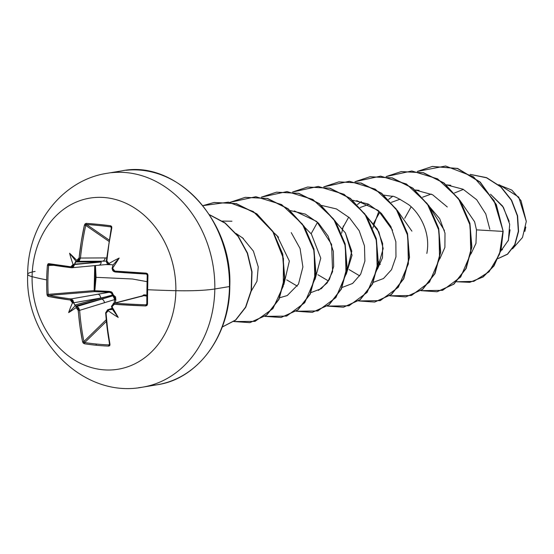<?xml version="1.0" encoding="UTF-8"?>
<svg xmlns="http://www.w3.org/2000/svg" width="554" height="554" viewBox="0 0 554 554"><rect width="100%" height="100%" fill="white"/><g stroke="black" fill="none" stroke-linecap="round" stroke-linejoin="round"><path stroke-width="0.83" d="M114.048 303.211L114.886 298.371L114.63 297.256L112.961 295.794L101.396 299.042A3.553 2.825 73.1 0 1 104.408 302.823A3.553 2.825 -106.9 0 0 101.396 299.042L75.489 306.085L74.735 305.081L100.641 298.045L73.786 302.768A172.266 107.344 96.5 0 0 73.8 303.1A172.266 107.344 -83.5 0 1 73.786 302.768L74.735 305.081L112.42 295.088A0.935 0.706 -105.2 0 0 112.961 295.794L76.66 306.563L101.396 299.042L75.489 306.085L76.397 306.528A172.266 33.254 -1.9 0 0 76.66 306.563A172.266 33.254 178.1 0 1 76.397 306.528L76.521 306.618A0.935 0.596 -82.5 0 1 76.66 306.563L78.675 307.816L79.638 310.351L114.761 299.541L79.638 310.351A172.065 98.896 95.8 0 0 83.91 341.513A0.935 0.36 168.6 0 1 82.581 341.818L84.381 343.736A172.647 81.244 -15.2 0 0 96.209 345.246A0.935 0.519 -84.4 0 1 96.486 344.041A171.719 80.808 164.8 0 1 84.72 342.545A0.935 0.568 99 0 0 84.381 343.736L83.245 343.078L82.581 341.818L79.977 326.424L78.066 309.499L76.085 307.678A173.201 33.434 178.1 0 1 75.988 307.664A127.759 49.084 122.4 0 1 68.654 312.594A127.759 104.2 -3.3 0 1 72.442 302.99A173.201 107.919 -83.5 0 1 72.435 302.865L71.771 300.967L70.358 300.026L48.191 296.438L47.381 295.753L46.979 294.389A172.647 148.237 -77.3 0 1 46.668 279.874A173.43 21.1 -179.1 0 1 32.09 276.661A86.715 71.452 80.6 0 1 105.329 197.619A86.715 71.452 80.6 0 1 175.86 290.691A43.357 5.277 0.9 0 0 214.82 288.98A108.39 89.312 -99.4 0 0 111.375 172.709A108.39 89.312 80.6 0 1 214.82 288.98L229.467 286.563A108.39 89.312 -99.4 0 0 126.014 170.293A108.39 89.312 80.6 0 1 229.467 286.563L229.467 286.563A108.39 89.312 80.6 0 1 153.209 385.293A108.39 89.312 -99.4 0 0 229.467 286.563L214.82 288.98A108.39 89.312 80.6 0 1 138.562 387.71A108.39 89.312 -99.4 0 0 214.82 288.98A43.357 5.277 -179.1 0 1 175.86 290.691A173.43 21.1 -179.1 0 1 147.648 289.728L146.942 289.59A171.719 23.386 91.9 0 0 146.803 303.98L147.509 304.194A172.647 23.51 -88.1 0 1 147.648 289.728A172.647 23.51 91.9 0 0 147.509 304.194L146.969 305.469L145.688 305.947L114.283 304.312L112.621 304.949L111.998 306.722A173.201 83.045 94.7 0 0 112.005 306.847A127.759 29.847 59.6 0 1 118.231 317.428A127.759 116.035 -179.2 0 1 108.321 310.822A173.201 33.434 178.1 0 1 108.21 310.815L106.603 311.445L106.043 313.197L107.587 329.118L109.983 344.491L109.727 345.661L108.681 346.105A172.647 81.244 164.8 0 1 96.209 345.246A172.647 81.244 164.8 0 1 84.381 343.736A0.935 0.568 -81 0 1 84.72 342.545A171.719 80.808 -15.2 0 0 96.486 344.041A171.719 80.808 -15.2 0 0 108.889 344.9L109.484 344.269A0.935 0.374 -10.6 0 0 109.983 344.491A172.993 91.971 -84.7 0 1 106.043 313.197L108.21 310.815A173.201 33.434 -1.9 0 0 108.321 310.822L108.203 310.732A0.935 0.429 93.9 0 0 108.21 310.815A0.935 0.429 -86.1 0 1 108.203 310.732L108.909 309.7A172.266 33.254 178.1 0 1 108.605 309.679A0.935 0.429 93.9 0 0 108.508 309.741A0.935 0.429 -86.1 0 1 108.605 309.679A172.266 33.254 -1.9 0 0 108.909 309.7L112.393 309.264L118.231 317.428A127.759 116.035 -179.2 0 1 108.321 310.822L107.933 310.129L108.508 309.741L111.527 309.596M114.761 299.541L112.961 295.794L113.411 295.06L115.869 299.79L114.761 299.541L115.869 299.79L115.28 302.893L115.869 299.79L115.523 296.889L113.411 295.06L112.15 292.45L110.925 291.688L94.132 290.691L95.371 277.325L94.727 265.608L94.125 290.608A0.935 0.464 -94.7 0 0 94.132 290.691A0.935 0.464 -94.7 0 0 94.596 291.639L48.939 295.372A172.065 24.639 0.1 0 0 70.995 298.938L109.235 292.249L94.596 291.639L48.939 295.372L48.205 294.361L94.125 290.608L48.205 294.361A171.719 147.44 -77.3 0 1 48.662 265.428A171.719 147.44 102.7 0 0 48.205 294.361L46.979 294.389L48.205 294.361L48.939 295.372A0.935 0.748 101.2 0 0 48.191 296.438A0.935 0.748 -78.8 0 1 48.939 295.372A172.065 24.639 -179.9 0 0 70.995 298.938L72.906 300.206L73.786 302.768L100.641 298.045A3.553 2.735 -100 0 0 97.885 294.209L70.995 298.938A0.935 0.63 97.6 0 0 70.358 300.026A0.935 0.63 -82.4 0 1 70.995 298.938L75.358 305.649L68.654 312.594A127.759 104.2 -3.3 0 1 72.442 302.99L73.634 302.809L73.045 302.484L72.442 302.99A173.201 107.919 96.5 0 1 72.435 302.865L70.358 300.026A172.993 24.771 0.1 0 1 48.191 296.438L46.979 294.389A172.647 148.237 102.7 0 1 46.668 279.874A172.647 148.237 -77.3 0 1 47.436 265.297L47.879 264.043L48.704 263.635L70.877 266.799L72.318 266.197L73.052 264.286A173.201 107.919 96.5 0 0 73.038 264.41A173.201 107.919 -83.5 0 1 73.052 264.286A127.759 118.923 -172.4 0 1 69.589 253.24A127.759 32.734 55.4 0 1 76.736 260.304A173.201 8.552 3.7 0 0 76.833 260.318L78.329 259.701L79.118 257.908L81.313 241.371L84.416 225.09L85.122 223.851L86.272 223.387L98.106 224.356L110.571 225.762L111.603 226.434L111.811 227.763L108.923 244.065L106.874 260.615L107.372 262.534L108.951 263.448A173.201 8.552 3.7 0 0 109.062 263.462A127.759 99.685 1 0 1 119.165 258.081A127.759 44.569 118.5 0 1 112.614 268.143A173.201 83.045 94.7 0 0 112.6 268.268L113.168 270.179L114.803 271.086L146.208 273.15L147.468 273.759L147.966 275.103A172.647 23.51 91.9 0 0 147.648 289.728A173.43 21.1 0.9 0 0 175.86 290.691A86.715 71.452 -99.4 0 0 105.329 197.619A86.715 71.452 -99.4 0 0 32.09 276.661A86.715 71.452 -99.4 0 0 102.622 369.733A86.715 71.452 -99.4 0 0 175.86 290.691A86.715 71.452 80.6 0 1 102.622 369.733A86.715 71.452 80.6 0 1 32.09 276.661A173.43 21.1 0.9 0 0 46.668 279.874A172.647 148.237 102.7 0 1 47.436 265.297L48.662 265.428L48.939 264.805M146.845 296.161L143.943 295.635L135.398 297.872L143.943 295.635A0.935 0.72 100.2 0 0 144.656 294.818L146.858 295.199L143.673 294.887L141.824 296.432M109.332 292.249L94.596 291.639L96.064 277.325L132.392 278.987L147.08 281.674L132.392 278.987L96.064 277.325L95.44 265.539L96.064 277.325L94.838 290.725L109.498 291.39L113.411 295.06L112.961 295.794L111.423 293.024L109.235 292.249L97.885 294.209A3.553 2.735 80 0 1 100.641 298.045L113.411 295.06L112.42 295.088L111.402 293.004M27.7 274.272C24.487 337.995 82.2 398.887 142.613 387.156L157.26 384.746C197.826 379.026 229.82 335.489 229.785 286.439C232.853 220.679 175.964 159.469 121.963 170.847L107.324 173.263C61.494 179.981 27.423 225.9 27.7 274.272A43.357 5.277 0.9 0 0 32.09 276.661A43.357 5.277 -179.1 0 1 27.7 274.265A43.357 5.277 -179.1 0 1 35.11 271.446M498.572 184.773L511.82 190.084L520.975 200.562L526.3 221.42L518.745 197.127L499.549 184.891L498.545 184.752M77.235 261.273L76.057 261.308L77.235 261.273A0.935 0.602 96.1 0 0 77.331 261.294A0.935 0.602 -83.9 0 1 77.235 261.273L76.826 260.401A0.935 0.602 -83.9 0 1 76.833 260.318A0.935 0.602 96.1 0 0 76.826 260.401L77.235 261.273M109.616 264.445L108.944 263.538A0.935 0.429 -84.9 0 1 108.951 263.448L106.382 260.574L109.318 264.417A0.935 0.429 -84.9 0 1 109.29 264.417A0.935 0.429 -84.9 0 1 109.221 264.397L113.092 264.923L109.221 264.397A0.935 0.429 95.1 0 0 109.29 264.417A0.935 0.429 95.1 0 0 109.318 264.417A172.266 8.511 3.7 0 0 109.415 264.424M112.109 268.205L113.092 264.923L112.109 268.205L112.6 268.268A173.201 83.045 -85.3 0 1 112.614 268.143L112.13 268.628L112.6 268.268L114.803 271.086A0.935 0.395 94.4 0 0 115.121 272.007A0.935 0.395 -85.6 0 1 114.803 271.086A172.993 17.312 -178.3 0 0 146.208 273.15L146.381 274.064L146.208 273.15L147.966 275.103L147.246 275.054L147.966 275.103A172.647 23.51 -88.1 0 0 147.648 289.728L146.935 289.603L146.803 303.98L145.917 304.832L146.789 303.945L145.688 305.947L147.509 304.194L146.789 304.007L146.561 304.589M111.513 306.501L112.393 309.264L111.513 306.501L112.005 306.847A173.201 83.045 -85.3 0 1 111.998 306.722L114.283 304.312A172.993 24.771 0.1 0 0 145.688 305.947L145.917 304.832A172.065 24.639 -179.9 0 1 114.678 303.204A172.065 24.639 0.1 0 0 145.917 304.832L146.803 303.98L146.54 304.603M500.733 251.184L508.413 240.27L509.68 224.204L503.427 207.334L490.539 194.253L502.596 206.067L509.174 221.365M476.482 229.868L502.914 231.392L499.507 254.258L489.05 271.792L473.795 281.377L456.648 281.757L469.744 282.325L482.929 276.993L493.739 265.948L500.754 250.221L502.914 231.392L476.482 229.868L475.962 243.372L470.942 253.974L475.969 243.372L476.482 229.868L474.619 221.794L460.831 201.704M431.227 194.059L422.529 197.224L431.227 194.059M411.123 206.808L404.718 218.311L411.123 206.808M444.446 230.485L429.634 206.85L439.731 218.74L445.001 233.179L444.89 247.437L439.807 258.822M400.036 199.205L391.339 202.369L400.036 199.205M379.933 211.947L373.528 223.456L379.933 211.953M411.906 231.15L398.444 212.002L411.906 231.15M368.839 204.35L360.148 207.521L368.839 204.35M348.736 217.099L342.33 228.601L348.736 217.099M349.096 269.59L359.691 275.85L349.138 269.632M377.419 269.119L383.188 248.524L378.867 231.897L367.247 217.14L377.343 229.024L382.627 243.469L382.509 257.742L377.419 269.126M328.501 281.003L317.906 274.736L328.508 280.996M345.364 232.867L352.046 255.249L346.222 274.272L351.797 251.197L345.364 232.867L336.056 222.292M286.709 279.881L297.311 286.148L286.709 279.881M315.032 279.41L320.766 258.164L311.396 234.072L304.866 227.438M283.842 284.562L289.361 261.066L277.042 235.637L273.669 232.583L278.551 237.244M243.448 238.539L236.156 233.539M222.452 221.074L231.96 221.226M291.231 232.597L300.074 248.531L302.899 266.973L298.481 284.147L287.249 295.545L279.763 297.74M294.347 210.929L316.646 221.441L331.59 244.349L332.601 271.612L327.185 282.914L318.439 290.4M356.728 200.638L378.126 210.368L392.571 230.235M373.465 282.291L383.52 278.503L391.526 269.673L395.958 256.876L395.861 241.793L390.861 226.503L381.263 213.221L368.043 203.969L352.773 200.285M342.552 228.878L343.411 225.935M391.934 196.268L383.97 195.14L391.934 196.268C393.513 195.728 399.122 198.561 408.762 204.765C418.152 211.711 431.137 230.9 426.836 253.427M380.3 264.431L378.396 261.481L380.3 264.431M372.821 228.054L378.929 211.046L372.821 228.061M388.583 199.405L392.537 196.421L388.583 199.405M447.3 206.988L432.605 194.752L415.161 189.994L419.115 190.341M489.826 229.273L485.789 213.948L476.703 199.745L463.054 189.219L446.351 184.842L450.79 185.265M512.533 248.829L522.491 237.493L526.3 221.42M508.219 240.831L510.082 229.778M463.414 189.406L454.488 192.965M470.291 174.413L486.564 177.806L500.774 186.933L511.363 200.271L517.325 215.804L518.329 231.295L514.735 244.639L507.499 254.106L498.025 258.6L507.499 254.106L514.735 244.639L518.329 231.295L517.325 215.804L511.363 200.271L500.774 186.933L486.564 177.806L470.291 174.413M469.744 282.325L483.185 276.952L493.995 265.906L501.01 250.179L503.177 231.343L494.085 200.631L473.4 176.719L445.603 166.013L417.294 171.435L432.369 166.456L457.424 168.513L479.986 182.141L496.059 204.592L503.177 231.343L501.01 250.179L493.995 265.906L483.185 276.952L469.875 282.298M470.221 174.371L486.606 177.668L500.927 186.788L511.598 200.188L517.595 215.804L518.579 231.378L514.915 244.764L507.582 254.21L498.025 258.6L507.582 254.21L514.915 244.764L518.579 231.378L517.595 215.804L511.598 200.188L500.927 186.788L486.606 177.668L470.221 174.371M242.299 237.59L253.42 251.149L258.247 266.917L256.966 281.293L250.955 291.612M311.14 233.746L317.546 222.237M420.943 290.656L442.598 290.351L460.686 276.993L470.761 253.587L470.117 225.312L458.387 198.415L437.605 178.859L411.809 170.978L386.103 176.581L401.165 171.608L423.235 172.765L443.789 183.035L459.979 200.811L469.654 223.338L471.627 247.132L465.907 268.531L453.643 284.216L437.016 291.757L420.943 290.656M389.753 295.801L411.4 295.497L429.495 282.145L439.571 258.732L438.927 230.457L427.189 203.567L406.414 184.004L380.619 176.124L354.913 181.726L369.975 176.754L392.045 177.91L412.591 188.18L428.789 205.963L438.463 228.49L440.437 252.285L434.71 273.676L422.453 289.368L405.819 296.909L389.753 295.801M358.563 300.947L380.21 300.642L398.298 287.291L408.374 263.877L407.73 235.602L395.999 208.713L375.224 189.149L349.422 181.269L323.716 186.871L338.785 181.899L360.855 183.055L381.401 193.332L397.599 211.109L407.273 233.636L409.247 257.43L403.52 278.828L391.256 294.513L374.629 302.055L358.563 300.947M327.366 306.099L349.013 305.794L367.108 292.436L377.184 269.022L376.54 240.748L364.809 213.858L344.027 194.295L318.231 186.421L292.526 192.023L307.595 187.044L329.665 188.201L350.211 198.477L366.402 216.254L376.076 238.781L378.05 262.575L372.33 283.967L360.065 299.659L343.438 307.2L327.366 306.099M296.175 311.244L317.823 310.939L335.911 297.581L345.994 274.175L345.35 245.893L333.612 219.003L312.837 199.447L287.034 191.566L261.329 197.169L276.398 192.196L298.468 193.346L319.014 203.623L335.212 221.399L344.886 243.926L346.859 267.721L341.132 289.119L328.875 304.804L312.248 312.345L296.175 311.244M264.985 316.389L286.633 316.085L304.721 302.726L314.797 279.32L314.153 251.045L302.422 224.148L281.647 204.592L255.844 196.712L230.139 202.314L245.2 197.342L267.27 198.498L287.824 208.768L304.014 226.544L313.689 249.071L315.669 272.873L309.942 294.264L297.678 309.949L281.051 317.49L264.985 316.389M233.788 321.535L255.02 321.375L272.928 308.64L283.281 286.086L283.44 258.517L272.88 231.78L253.337 211.559L228.428 202.162L202.882 205.652L214.017 202.487L236.087 203.643L256.634 213.92L272.824 231.697L282.498 254.224L284.472 278.018L278.745 299.409L266.488 315.094L249.861 322.636L233.788 321.535M222.265 326.992L235.588 320.004L245.547 307.193L251.149 290.559L251.772 271.917L247.292 253.233L238.109 236.419L225.097 223.179L209.481 214.786L225.097 223.179L238.109 236.419L247.292 253.233L251.772 271.917L251.149 290.559L245.547 307.193L235.588 320.004L222.265 326.992M503.177 231.343L496.315 204.551L480.249 182.1L457.687 168.471L432.494 166.435L457.59 168.437L480.193 182.051L496.301 204.516L503.177 231.343M437.148 291.736L453.906 284.174L466.163 268.489L471.89 247.091L469.917 223.297L460.242 200.77L444.045 182.993L423.498 172.723L401.297 171.588M405.819 296.909L422.709 289.327L434.973 273.634L440.7 252.243L438.72 228.442L429.052 205.915L412.855 188.138L392.301 177.869L370.107 176.733M374.76 302.034L391.519 294.472L403.776 278.78L409.503 257.388L407.529 233.594L397.855 211.067L381.664 193.291L361.118 183.014L338.916 181.878M343.57 307.179L360.329 299.61L372.586 283.925L378.313 262.534L376.339 238.739L366.665 216.212L350.467 198.436L329.921 188.159L307.726 187.023M312.373 312.324L329.131 304.762L341.396 289.07L347.123 267.679L345.142 243.885L335.468 221.358L319.277 203.581L298.724 193.304L276.529 192.169M281.051 317.49L297.941 309.908L310.198 294.222L315.925 272.831L313.952 249.03L304.278 226.503L288.08 208.726L267.534 198.45L245.332 197.321M249.986 322.615L266.744 315.053L279.008 299.368L284.735 277.976L282.762 254.182L273.087 231.655L256.89 213.879L236.343 203.602L214.149 202.466M222.251 327.026L235.679 320.101L245.741 307.276L251.398 290.573L252.028 271.841L247.506 253.067L238.234 236.191L225.104 222.943L209.37 214.62M361.34 201.566L357.385 204.551M343.397 225.97L341.624 233.192M342.15 287.45L352.621 283.44L360.661 274.223L364.899 261.079L364.477 245.865L359.179 230.72L349.47 217.791L336.423 208.927L321.583 205.43M310.96 292.602L321.341 288.655L329.367 279.555L333.667 266.516L333.349 251.336L328.141 236.149L318.46 223.11L305.358 214.128L290.386 210.575M525.808 227.043L524.846 231.42M501.1 249.847A31.391 25.865 -99.4 0 0 502.52 249.716L501.1 249.847M105.579 264.597L111.347 264.694L105.551 264.604M109.45 344.643L108.889 344.9L109.609 344.02A172.065 91.472 -84.7 0 1 105.696 312.892L109.484 344.263A0.935 0.374 169.4 0 1 109.609 344.02A0.935 0.374 -10.6 0 0 109.484 344.269L109.415 344.678M112.213 308.467L108.605 309.679L112.213 308.467M135.398 297.872L114.678 303.204L135.398 297.872A3.553 3.075 -104.4 0 0 134.463 297.962A3.553 3.075 75.6 0 1 135.398 297.872M111.271 227.258L110.745 226.87A171.719 43.247 -164.5 0 0 86.576 224.508L109.069 239.972L86.576 224.508A171.719 43.247 15.5 0 1 110.745 226.87L111.437 227.916L111.811 227.763L111.312 227.805L106.382 260.574L106.874 260.615A172.993 91.971 -84.7 0 1 111.811 227.763L110.571 225.762A0.935 0.45 97.3 0 0 110.745 226.87L111.437 227.916M110.745 226.87A0.935 0.45 -82.7 0 1 110.571 225.762A172.647 43.482 -164.5 0 0 86.272 223.387L84.416 225.09L85.731 225.409L108.854 241.302L85.731 225.409A172.065 98.896 95.8 0 0 80.462 258.053L106.652 257.908L80.462 258.053L79.416 260.47L77.553 261.308M71.826 267.755L71.397 267.741A0.935 0.63 97 0 0 71.48 267.741A172.065 17.216 -178.3 0 1 49.424 264.597L48.662 265.428L53.634 265.29L47.436 265.297L48.704 263.635A0.935 0.748 99.5 0 0 49.292 264.59A0.935 0.748 -80.5 0 1 48.704 263.635A172.993 17.312 -178.3 0 0 70.877 266.799A0.935 0.63 97 0 0 71.39 267.741A0.935 0.63 -83 0 1 70.877 266.799L73.038 264.41L73.634 264.874L74.236 264.514L73.052 264.286A127.759 118.923 -172.4 0 1 69.589 253.24L76.057 261.308L73.426 266.931L71.48 267.741L74.381 264.521A172.266 107.344 -83.5 0 1 74.416 264.182L101.209 262.007A3.553 2.756 84.6 0 1 98.813 265.228A3.553 2.756 84.6 0 1 98.335 265.228A3.553 2.756 -95.4 0 0 98.813 265.228A3.553 2.756 -95.4 0 0 101.209 262.007L75.413 261.938L74.416 264.182A172.266 107.344 96.5 0 0 74.381 264.521L101.209 262.007L75.413 261.938L76.057 261.308L69.589 253.24A127.759 32.734 55.4 0 1 76.736 260.304L76.736 260.304A173.201 8.552 -176.3 0 0 76.833 260.318L79.118 257.908L80.462 258.053A172.065 98.896 -84.2 0 1 85.731 225.409L86.576 224.508A0.935 0.575 -86.3 0 1 86.272 223.387A0.935 0.575 93.7 0 0 86.576 224.508L86.036 224.765L86.576 224.508M83.91 341.513L106.105 319.852L83.91 341.513A172.065 98.896 -84.2 0 1 79.638 310.351L78.287 310.489A172.993 99.429 95.8 0 0 82.581 341.818A0.935 0.36 -11.4 0 0 83.91 341.513L84.72 342.545L84.194 342.178L84.72 342.545L106.264 321.514L84.72 342.545M108.889 344.9L109.484 344.269A0.935 0.374 169.4 0 0 109.983 344.491L108.681 346.105A0.935 0.457 -87.6 0 1 108.889 344.9A0.935 0.457 92.4 0 0 108.681 346.105A172.647 81.244 -15.2 0 1 96.209 345.246A0.935 0.519 95.6 0 1 96.486 344.041A171.719 80.808 164.8 0 0 108.889 344.9L109.609 344.02M105.682 261.163L102.455 261.156M113.21 303.495L113.625 303.322M111.472 306.293L113.771 303.287L114.678 303.204A0.935 0.395 93.9 0 0 114.283 304.312A0.935 0.395 -86.1 0 1 114.678 303.204L113.771 303.287L111.589 306.272M142.191 295.94L144.656 294.818A0.935 0.72 -79.8 0 1 143.943 295.635L143.915 295.628M107.552 309.811L112.137 308.266M114.276 271.785L113.639 271.432M101.991 261.156A3.553 2.902 -90.3 0 0 102.261 261.169A3.553 2.902 -90.3 0 0 105.115 257.915A3.553 2.902 89.7 0 1 102.261 261.169A3.553 2.902 89.7 0 1 101.991 261.156M109.235 292.249L109.498 291.39L109.235 292.249M94.838 290.725L94.596 291.639L94.132 290.691L94.838 290.725M109.221 264.397L108.66 264.043L109.062 263.462A173.201 8.552 -176.3 0 1 108.951 263.448A0.935 0.429 95.1 0 0 108.944 263.538L109.062 263.462A127.759 99.685 1 0 1 119.165 258.081L113.092 264.923L119.165 258.081A127.759 44.569 118.5 0 1 112.614 268.143L112.524 268.261M106.52 260.595L106.382 260.574C106.437 262.998 107.407 264.272 109.29 264.417L109.519 264.431M112.192 268.621L115.17 272.007A0.935 0.395 -85.6 0 1 115.121 272.007A0.935 0.395 94.4 0 0 115.17 272.007A172.065 17.216 1.7 0 0 146.36 274.057M85.731 225.409L84.416 225.09A172.993 99.429 95.8 0 0 79.118 257.908L80.462 258.053L77.608 261.308L105.572 261.163M146.381 274.064L147.253 275.047A171.719 23.386 91.9 0 0 146.942 289.59L147.246 275.054L146.381 274.064L115.121 272.007L112.843 270.767L112.067 268.496M146.803 303.98L145.917 304.832M71.397 267.741L49.299 264.59A0.935 0.748 -80.5 0 1 49.292 264.59A0.935 0.748 99.5 0 0 49.424 264.597A172.065 17.216 1.7 0 0 71.48 267.741M76.085 307.595L75.988 307.664A173.201 33.434 -1.9 0 0 76.085 307.678A0.935 0.596 -82.5 0 1 76.085 307.595A0.935 0.596 97.5 0 0 76.085 307.678L78.287 310.489L79.638 310.351L76.66 306.563A0.935 0.596 97.5 0 0 76.521 306.618L75.988 307.664A127.759 49.084 122.4 0 1 68.654 312.594L75.358 305.649L76.521 306.618L76.085 307.595M111.922 306.715L112.005 306.847A127.759 29.847 59.6 0 1 118.231 317.428L112.393 309.264M113.771 303.28L143.264 295.649M71.909 267.748L108.736 264.313M107.552 309.804L105.558 313.031"/></g></svg>

